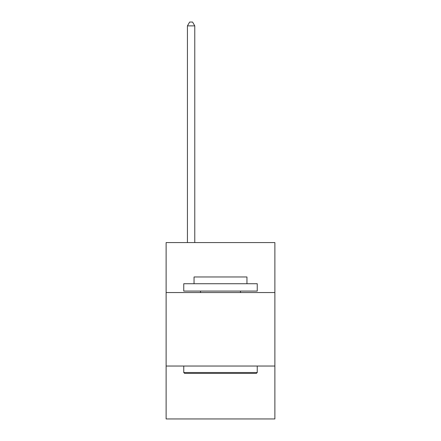 <?xml version="1.0" encoding="UTF-8"?>
<svg xmlns="http://www.w3.org/2000/svg" width="441" height="441" viewBox="0 0 441 441"><rect width="100%" height="100%" fill="white"/><g stroke="black" fill="none" stroke-linecap="round" stroke-linejoin="round"><path stroke-width="0.66" d="M274.881 292.548L274.881 242.578L166.119 242.578L166.119 292.548L274.881 292.548L274.881 418.95L166.119 418.95L166.119 292.548M274.881 366.036L166.119 366.036M184.636 373.389L183.754 372.507L257.246 372.507L256.364 373.389L184.636 373.389M257.246 283.728L257.246 291.077L183.754 291.077L183.754 283.728L257.246 283.728M194.046 283.728L194.046 276.97L246.954 276.97L246.954 283.728M257.246 366.036L257.246 372.507M183.754 366.036L183.754 372.507M240.488 291.077L240.488 292.548M200.512 291.077L200.512 292.548M194.779 242.578L194.779 25.87L187.431 25.87L187.431 242.578M187.431 25.87L189.636 22.05L192.574 22.05L194.779 25.87"/></g></svg>
